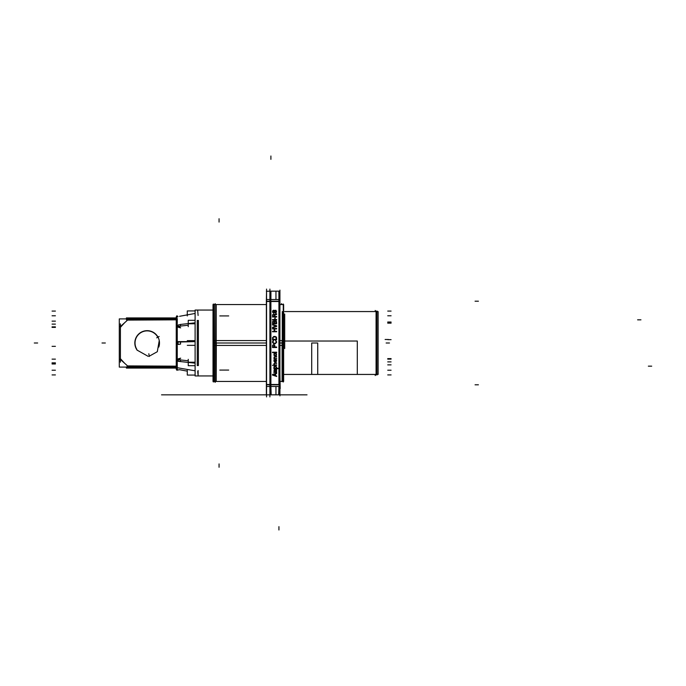 <?xml version="1.0" encoding="UTF-8"?>
<svg xmlns="http://www.w3.org/2000/svg" width="686" height="686" viewBox="0 0 686 686"><rect width="100%" height="100%" fill="white"/><g stroke="black" fill="none" stroke-linecap="round" stroke-linejoin="round"><path stroke-width="1.03" d="M213.38 381.999L213.38 304.001M214.572 345.427L214.384 304.541L214.384 381.459L214.384 304.541L215.233 303.684M214.572 381.648L214.572 340.573M213.02 381.459L213.02 340.582L214.384 340.582L213.02 340.582L213.02 381.459L266.365 381.459L213.02 381.459M214.572 340.582L266.365 340.582L214.572 340.582M279.931 340.582L282.092 340.582L279.931 340.582M282.272 340.582L283.635 340.582L283.635 381.459L283.635 340.582L282.272 340.582M216.304 343L216.193 381.459L216.304 343M215.721 343L215.721 381.459L215.721 304.541L215.721 343L213.089 343M213.758 370.071C213.758 385.146 213.758 385.146 213.758 370.071L213.355 370.071C213.355 385.146 213.355 385.146 213.355 370.071M282.092 340.573L282.092 381.648M282.272 381.459L282.092 345.427M213.02 345.418L214.384 345.418L213.02 345.418L213.02 304.541L266.365 304.541L213.02 304.541L213.02 345.418M214.572 345.418L266.365 345.418L214.572 345.418M279.931 345.418L282.092 345.418L279.931 345.418M282.272 345.418L283.635 345.418L283.635 304.541L283.635 345.418L282.272 345.418M216.193 343L216.193 304.541L216.193 343M213.355 315.929C213.355 300.854 213.355 300.854 213.355 315.929L213.758 315.929C213.758 300.854 213.758 300.854 213.758 315.929M279.931 395.873L279.931 290.127M279.931 373.939L280.197 388.619M279.931 297.029L279.931 312.061M270.901 394.844L270.901 386.475L271.167 394.81A1.003 1.003 0 0 1 270.095 394.433M270.095 384.803L270.644 384.803L270.095 384.803M271.167 386.475L270.095 386.475L270.095 394.844L270.644 394.802M271.167 299.525L270.095 299.525L270.095 386.475L266.365 386.475L266.365 394.844L279.193 394.802M269.898 383.2L270.901 383.2L270.901 386.415M270.901 291.156L270.901 299.525L270.944 291.164M270.644 301.197L279.193 301.197M269.898 292.159L271.167 291.19A1.003 1.003 0 0 0 270.095 291.567L270.198 291.447M279.845 291.756L278.67 291.19A1.003 1.003 0 0 1 279.897 292.425M278.928 299.525L278.893 291.164M278.67 299.525L279.931 299.525M279.897 302.8L279.897 384.512M278.67 386.475L279.931 386.475M279.931 302.8L278.928 302.8L278.928 299.585M279.897 393.575A1.003 1.003 0 0 1 278.67 394.81L278.928 386.475M279.193 384.803L279.931 384.803L279.193 384.803M279.193 384.494L270.644 384.494M270.807 291.164L270.644 386.475L279.193 386.475L279.031 394.836M275.952 386.475L275.952 394.844L271.004 394.836M270.807 394.836L269.898 394.836M270.644 299.525L270.644 386.475L270.644 299.525L279.193 299.525L270.644 299.525L270.644 386.475L270.644 299.525L279.193 299.525L270.644 299.525L270.644 386.475L270.644 299.525L279.193 299.525L270.644 299.525L270.644 386.475L270.644 299.525L279.193 299.525L270.644 299.525L270.644 386.475L270.644 299.525L279.193 299.525L270.644 299.525L279.193 299.525L270.644 299.525L270.644 394.844L270.095 394.844M275.952 384.803L279.091 384.803M270.644 291.164L279.193 291.156L279.193 386.475L270.644 386.475L279.193 386.475L279.193 299.525L279.193 386.475L270.644 386.475L279.193 386.475L279.193 299.525L279.193 386.475L270.644 386.475L279.193 386.475L279.193 299.525L279.193 386.475L270.644 386.475L279.193 386.475L279.193 299.525L279.193 386.475L270.644 386.475L279.193 386.475L279.193 299.525L279.193 386.475L270.644 386.475M270.901 301.197L270.901 384.803L278.928 384.803L278.928 301.197L270.901 301.197L270.901 384.803L278.928 384.803L278.928 301.197L270.901 301.197L270.901 384.803L278.928 384.803L278.928 301.197L270.901 301.197L270.901 384.803L278.928 384.803L278.928 301.197L270.901 301.197M279.193 299.525L279.193 386.475M275.952 299.525L275.952 291.156L271.004 291.164M279.193 301.506L270.644 301.506M279.091 301.197L275.952 301.197M272.574 374.427L272.574 375.122M276.672 373.073L272.496 374.462M276.587 373.613L276.587 373.09M275.549 373.947L276.612 373.596M275.566 375.645L275.566 373.904M276.612 375.954L275.549 375.602M276.587 376.46L276.587 375.937M272.496 375.079L276.672 376.468M275.266 375.542L272.874 374.762L275.266 374.007M275.223 373.99L275.223 375.559M276.63 372.018L274.409 372.018M276.587 372.438L276.587 372.009M273.8 372.429L276.647 372.429M274.203 370.757L273.86 372.438M274.546 369.334L273.946 370.517M276.63 369.342L274.503 369.342M276.587 369.763L276.587 369.334M274.503 369.754L276.63 369.754M274.546 370.68L274.546 369.754M276.63 370.68L274.503 370.68M276.587 371.1L276.587 370.672M274.503 371.092L276.63 371.092M274.46 372.018L274.546 371.092M277.993 368.253L276.038 368.253M277.959 368.674L277.959 368.245M273.774 368.674L278.036 368.674M274.383 368.253L273.86 368.674M273.86 367.49L274.374 368.253M273.86 366.984L273.86 367.507M275.583 365.99L274.366 366.161L273.86 367.001M276.595 367.001L275.558 365.99M276.587 367.507L276.587 366.984M276.072 368.253L276.595 367.49M276.166 367.49L275.643 368.253M274.28 367.001L275.489 366.41L276.166 367.173M274.289 367.507L274.289 366.984M275.669 368.253L274.777 368.253L274.28 367.49M276.63 364.909L274.589 364.909M276.587 365.329L276.587 364.901M272.496 365.321L276.672 365.321M274.323 364.909L272.574 365.329M273.86 364.146L274.289 364.909M274.889 362.98L273.86 363.829M276.621 362.98L274.846 362.98M276.587 363.409L276.587 362.971M274.846 363.4L276.621 363.4M274.28 363.82L274.889 363.4M274.632 364.909L274.194 364.146M274.7 362.225L275.746 362.225M273.86 360.887L274.717 362.234M273.946 360.382L273.86 360.905M275.232 359.635L273.937 360.399M275.223 361.942L275.223 359.593M276.252 360.973L275.223 361.899M276.158 360.382L276.252 360.99M276.509 360.313L275.729 359.635L276.166 360.399M276.595 360.905L276.501 360.296M275.729 362.234L276.595 360.887M274.88 361.814L274.194 360.973M274.88 360.021L274.88 361.848M274.28 360.484L274.889 360.056M274.194 360.99L274.289 360.467M276.63 358.555L274.589 358.555M276.587 358.975L276.587 358.546M273.8 358.967L276.647 358.967M274.297 358.555L273.86 358.975M273.946 357.209L274.289 358.555M274.975 356.626L273.937 357.217M276.621 356.626L274.932 356.626M276.587 357.054L276.587 356.617M274.932 357.046L276.621 357.046M274.366 357.303L274.975 357.046M274.632 358.555L274.374 357.295M276.415 355.459L276.501 353.95M274.194 355.622L276.252 355.622M273.946 353.95L274.031 355.459M276.424 353.787L275.386 353.281L274.023 353.787M275.986 353.95L276.158 355.134L275.386 355.545L274.28 355.116L274.46 353.95M274.709 353.787L275.746 353.787M276.672 352.201L272.496 352.201M276.587 352.621L276.587 352.192M272.496 352.613L276.672 352.613M272.574 352.192L272.574 352.621M274.794 345.521L273.851 344.423M274.794 347.047L274.794 345.478M276.63 347.013L274.76 347.013M276.587 347.528L276.587 347.005M272.496 347.519L276.672 347.519M272.574 345.47L272.574 347.553M272.668 345.084L272.574 345.521M274.289 345.392L274.289 347.047M273.508 344.921L274.289 345.427M273.002 345.427L273.525 344.921M274.314 347.013L272.977 347.013L273.002 345.392M276.595 341.671L275.558 340.488L276.081 341.671M276.587 342.425L276.587 341.645M275.215 343.755L276.595 342.408M273.92 343.755L275.249 343.755M273.508 343.669L273.954 343.755M272.574 342.408L272.668 342.837M272.574 341.645L272.574 342.425M272.668 341.234L272.574 341.671M273.611 340.488L273.165 340.573M273.088 341.671L273.603 340.479M273.088 342.425L273.088 341.645M273.954 343.249L273.088 342.408M275.249 343.249L273.92 343.249M276.081 342.408L275.215 343.249M276.081 341.645L276.081 342.425M272.574 337.778L272.574 339.862M272.668 337.392L272.574 337.821M273.954 336.474L273.508 336.56M275.249 336.474L273.92 336.474M276.338 337.066L275.215 336.474M276.595 337.821L276.329 337.058M276.587 339.862L276.587 337.778M272.496 339.819L276.672 339.819M273.088 339.347L273.088 337.786M276.141 339.321L273.028 339.321M276.081 337.786L276.081 339.347M275.815 337.229L276.081 337.821M273.92 336.98L275.249 336.98M273.088 337.821L273.345 337.229M276.63 331.295L274.674 331.295M276.587 331.81L276.587 331.287M272.496 331.792L276.672 331.792M274.228 331.295L272.548 331.295L272.574 331.81M274.203 328.903L274.203 331.338M272.548 328.954L274.228 328.954M272.574 328.44L272.574 328.963M276.672 328.448L272.496 328.448M276.587 328.963L276.587 328.44M274.674 328.954L276.63 328.954M274.709 331.338L274.709 328.903M276.672 325.799L272.496 324.409M276.587 326.459L276.587 325.764M272.496 327.805L276.672 326.416M272.574 327.273L272.574 327.797M276.149 326.09L272.505 327.308M272.505 324.915L276.149 326.133M272.574 324.427L272.574 324.95M276.595 321.768L275.901 320.756L274.537 321.177L273.851 320.671M276.587 323.809L276.587 321.725M272.496 323.766L276.672 323.766M272.574 321.725L272.574 323.809M272.668 321.34L272.574 321.768M273.088 323.303L273.088 321.648M274.306 323.269L273.062 323.269M274.289 321.648L274.289 323.303M273.088 321.683L273.603 321.177L274.289 321.683M274.794 321.683L275.318 321.177L276.081 321.683M274.794 323.303L274.794 321.648M276.106 323.269L274.769 323.269M276.081 321.648L276.081 323.303M276.672 319.505L272.496 319.505M276.587 320.019L276.587 319.496M272.496 320.01L276.672 320.01M272.574 319.496L272.574 320.019M275.137 318.861L275.137 317.644L274.709 318.861M274.7 318.836L275.146 318.836M274.794 316.52L274.794 315.046M276.63 316.495L274.76 316.495M276.587 317.009L276.587 316.486M272.496 316.992L276.672 316.992M272.574 314.951L272.574 317.035M272.668 314.565L272.574 314.994M274.632 314.574L273.851 313.905M276.63 313.802L274.589 314.582M276.587 314.42L276.587 313.811M274.76 315.088L276.63 314.394M274.289 314.874L274.289 316.529M273.508 314.402L274.289 314.908M273.002 314.908L273.525 314.402M273.002 316.529L273.002 314.874M274.314 316.495L272.977 316.495M273.594 313.065L274.546 312.482L275.575 313.15L276.595 311.89M273.165 312.893L273.611 313.073M272.659 312.224L272.925 312.653M272.574 311.804L272.668 312.241M272.668 311.05L272.574 311.821M272.925 310.629L272.659 311.067M273.611 310.218L273.165 310.398M274.889 310.304L274.537 310.809L274.194 310.389M276.004 310.312L274.872 310.312M276.587 311.907L275.986 310.304M274.709 311.821L275.318 310.552L276.166 311.821M276.081 312.139L275.558 312.739L274.794 312.139M273.002 311.821L273.354 310.801M274.289 312.139L273.337 312.482M273.337 310.809L274.031 310.809L274.366 311.821M228.695 315.929L219.803 315.929L228.695 315.929M228.695 370.071L219.803 370.071L228.695 370.071M283.275 381.999L283.275 304.001M376.254 374.436L378.115 374.436L378.115 311.564L284.699 311.564M284.699 314.051L284.699 348.522M376.923 375.002L376.923 310.981M376.074 311.375L376.074 374.625M283.635 341.028L357.303 341.028L357.303 374.436L283.635 374.436L376.074 374.436M176.345 369.42L176.345 316.58M177.254 369.42L177.254 362.277L177.254 369.42L176.585 368.751M177.254 360.81L177.254 345.427M177.254 344.012L177.254 326.665M177.254 323.723L177.254 318.904M176.448 316.615L177.16 316.778M177.228 323.646L176.448 325.07M176.448 326.339L177.228 327.942M177.16 339.776L176.448 341.611M177.837 341.611L178.017 344.389L177.837 341.611M176.448 344.389L177.16 346.224M177.228 358.058L176.448 359.661M176.448 360.93L177.228 362.354M177.16 369.222L176.448 369.385M195.107 323.775L188.247 323.775L188.247 326.673M178.189 326.287L180.675 327.831C178.231 327.411 176.945 326.733 176.834 325.824M177.837 326.339A1.003 0.635 180 0 0 178.017 326.33L178.017 325.053A1.003 0.686 0 0 1 177.828 325.044L177.828 326.365A1.003 0.635 0 0 0 178.017 326.356L178.017 325.035A1.003 0.677 0 0 1 177.837 325.07L177.837 326.339A1.003 0.635 180 0 0 178.017 326.33L178.017 325.053A1.003 0.677 0 0 1 177.837 325.07L177.837 326.339A1.003 0.635 180 0 0 178.017 326.33L178.017 325.053A1.003 0.677 0 0 1 177.837 325.07L177.837 326.339A1.003 0.635 180 0 0 178.017 326.33L178.017 325.053A1.003 0.677 0 0 1 177.837 325.07L177.837 326.339A1.003 0.635 180 0 0 178.017 326.33L178.017 325.053A1.003 0.677 0 0 1 177.837 325.07M195.107 310.93L187.287 310.93L187.287 314.857L179.552 316.306M177.374 341.619L180.538 341.877L180.538 344.123L177.374 344.381M178.249 324.975L180.538 324.581L180.538 326.21L178.317 326.356M178.317 359.644L180.538 359.79L180.538 361.419L178.249 361.025M177.837 360.93A1.003 0.677 180 0 1 178.017 360.939L178.017 359.67A1.003 0.635 0 0 0 177.837 359.661L177.837 360.93A1.003 0.677 180 0 1 178.017 360.939L178.017 359.67A1.003 0.635 0 0 0 177.837 359.661L177.837 360.93A1.003 0.677 180 0 1 178.017 360.939L178.017 359.67A1.003 0.635 0 0 0 177.837 359.661L177.837 360.93A1.003 0.677 180 0 1 178.017 360.939L178.017 359.67A1.003 0.635 0 0 0 177.837 359.661L177.837 360.93A1.003 0.677 180 0 1 178.017 360.939L178.017 359.67A1.003 0.635 0 0 0 177.837 359.661M179.552 369.694L187.287 371.143L179.586 369.694M213.02 375.945L195.107 375.945L213.02 375.945L195.107 375.945L213.02 375.945L195.107 375.945L213.02 375.945L195.107 375.945L213.02 375.945L195.107 375.945L195.107 310.055L195.107 375.945L195.107 310.055L195.107 375.945L195.107 310.055L195.107 375.945L195.107 310.055L195.107 375.945L195.107 310.055L213.02 310.055M197.714 310.775L198.108 315.449L197.714 310.775M197.714 371.58L198.108 370.551L198.108 375.534L197.714 371.58M198.383 310.089L197.251 310.089L198.383 310.055M198.383 320.448L198.383 365.552L197.251 365.552L197.251 320.448L198.383 320.448M198.383 375.911L197.251 375.945L198.383 375.911M177.254 325.19L177.254 325.884L177.254 325.19M176.585 316.203L176.585 369.797M187.287 315.946L187.287 310.93M177.983 316.598L176.937 315.74M195.107 313.451L181.224 316.006M195.107 365.689L188.247 365.689L188.247 362.268M176.937 361.179L195.107 363.168M178.017 360.965A1.003 0.686 0 0 0 177.828 360.956L177.828 359.635A1.003 0.635 0 0 1 178.017 359.644L178.017 360.965M176.834 360.184C176.165 359.618 177.442 358.941 180.675 358.169L178.189 359.713M195.107 362.225L188.247 362.225L188.247 359.327M195.107 345.341L187.287 345.341M176.945 343.918L178.06 344.321M178.017 344.449L178.017 341.551L178.017 344.449M176.937 342.074L195.107 341.619L178.171 341.611L195.107 341.619M195.107 340.659L187.287 340.659M178.171 344.389L179.14 344.389M195.107 320.311L188.247 320.311L188.247 323.732M176.834 324.487L176.979 324.975L176.834 324.487M180.161 324.487L195.107 322.832M176.937 324.821L178.189 325.035M177.554 369.42L176.851 370.251M176.954 370.2L179.475 369.703L187.287 371.143L179.475 369.703M195.107 375.07L187.287 375.07L187.287 370.054M176.251 369.085L176.251 316.915M176.345 318.904L119.287 318.904L119.287 367.096L176.345 367.096M127.364 366.17L176.251 366.17L127.099 365.895M124.578 363.211L120.402 358.658M120.402 327.342L124.578 322.789M127.364 319.83L176.251 319.83L127.099 320.105M157.823 337.238A12.125 12.125 0 0 0 141.059 332.521A12.125 12.125 0 0 0 136.874 349.423A12.125 12.125 0 0 1 141.059 332.521A12.125 12.125 0 0 1 157.823 337.238A12.125 12.125 0 0 0 141.059 332.521A12.125 12.125 0 0 0 136.874 349.423A12.125 12.125 0 0 1 141.059 332.521A12.125 12.125 0 0 1 157.823 337.238A12.125 12.125 0 0 0 141.059 332.521A12.125 12.125 0 0 0 136.874 349.423M137.346 350.272L148.176 356.343M149.222 356.214L157.308 351.712L149.222 356.214L157.308 351.712L149.222 356.214L157.308 351.712L159.246 340.565M156.717 337.829L159.152 336.517M149.265 356.471L148.836 353.736M137.251 350.34A12.331 12.331 0 0 1 145.312 330.806A12.331 12.331 0 0 1 158.792 347.082M176.345 317.918L126.387 317.918L176.345 317.918L126.387 317.918L126.387 318.904M173.952 319.196C173.952 317.489 173.952 317.489 173.952 319.196M129.671 319.83L126.456 319.83M127.364 317.918L127.364 318.904M120.402 362.157L120.402 323.843M120.196 359.284L127.099 365.475L127.099 368.099L126.387 368.082L126.387 367.096M127.364 367.096L127.364 368.082M173.952 366.804C173.952 368.511 173.952 368.511 173.952 366.804M173.952 366.17L176.293 366.17M120.196 326.716L127.099 320.525L127.099 317.901M266.554 396.911L266.554 289.089M269.898 396.911L269.898 289.089M266.365 394.844L213.38 394.844C218.517 394.844 218.517 394.844 213.38 394.844L220.566 394.844L213.38 394.844C218.517 394.844 218.517 394.844 213.38 394.844L217.728 394.844L213.38 394.844C218.517 394.844 218.517 394.844 213.38 394.844L220.566 394.844L213.38 394.844C218.517 394.844 218.517 394.844 213.38 394.844L220.566 394.844L213.38 394.844C218.517 394.844 218.517 394.844 213.38 394.844L217.728 394.844L213.38 394.844C218.517 394.844 218.517 394.844 213.38 394.844L266.554 394.836M266.365 384.494L270.095 384.494M266.554 384.803L269.898 384.803M266.365 386.475L266.365 299.525L270.095 299.525L270.095 291.284M269.898 301.197L266.554 301.197M266.365 301.506L270.095 301.506M266.365 299.525L266.554 291.164M269.898 291.164L266.365 291.284M282.272 374.436L282.272 343L282.272 374.436M214.384 343L214.384 310.055M282.092 343L279.931 343M266.365 343L214.572 343M311.71 348.522L311.71 374.316L311.71 343L317.729 343L311.71 343L317.729 343L317.729 374.316L317.729 348.522M250.836 394.844L175.916 394.844L250.836 394.844M282.272 304.541L281.423 303.684M282.272 311.564L282.272 343M182.442 394.844L167.393 394.844L182.442 394.844M259.368 394.844L244.319 394.844L259.368 394.844M280.197 381.459L283.635 381.459L280.197 381.459M255.183 394.844L161.536 394.844L255.183 394.844M280.197 304.541L283.635 304.541L280.197 304.541M279.193 394.844L307.028 394.844L279.193 394.844M270.901 156.005L270.901 159.349M478.416 301.197L475.064 301.197L478.416 301.197M478.416 384.803L475.064 384.803L478.416 384.803M297.33 394.844L295.323 394.844L297.33 394.844M294.234 394.844L291.559 394.844L294.234 394.844M290.47 394.844L288.214 394.844L290.47 394.844M287.125 394.844L285.205 394.844L287.125 394.844M284.45 394.844L281.86 394.844L284.45 394.844M280.771 394.844L279.434 394.844L280.771 394.844M263.21 394.844L265.053 394.844L263.21 394.844M262.043 394.844L258.699 394.844L262.043 394.844M253.511 394.844L250.673 394.844L253.511 394.844M246.66 394.844L250.004 394.844L246.66 394.844M243.23 394.844L246.24 394.844L243.23 394.844M236.456 394.844L246.12 394.844L236.456 394.844M232.605 394.844L234.612 394.844L232.605 394.844M235.118 394.844L232.777 394.844L235.118 394.844M283.944 394.844L282.272 394.844L283.944 394.844M260.037 394.844L261.538 394.844L260.037 394.844M233.36 394.844L234.363 394.844L233.36 394.844M181.601 394.844L182.356 394.844L181.601 394.844M184.363 394.844L187.038 394.844L184.363 394.844M188.127 394.844L190.382 394.844L188.127 394.844M188.298 394.844L189.971 394.844L188.298 394.844M191.471 394.844L193.392 394.844L191.471 394.844M194.061 394.844L196.736 394.844L194.061 394.844M194.567 394.844L196.325 394.844L194.567 394.844M197.825 394.844L199.746 394.844L197.825 394.844M201.418 394.844L203.09 394.844L201.418 394.844M201.59 394.844L202.679 394.844L201.59 394.844M212.711 394.844L202.344 394.844L212.711 394.844M225.085 394.844L227.924 394.844L225.085 394.844M236.876 394.844L236.37 394.844L236.876 394.844M238.711 394.844L237.545 394.844L238.711 394.844M243.899 394.844L246.24 394.844L243.899 394.844M244.902 394.844L245.734 394.844L244.902 394.844M278.928 529.995L278.928 526.651M192.054 394.844L186.06 394.844L192.054 394.844M234.706 394.844L240.7 394.844L234.706 394.844M211.117 394.844L259.762 394.844L211.117 394.844M244.327 394.844L182.064 394.844L244.327 394.844M224.639 394.844L232.314 394.844L224.639 394.844M241.138 394.844L185.623 394.844L241.138 394.844M214.967 394.844L216.236 394.844L214.967 394.844M177.254 362.277L177.254 367.096M187.287 314.857L179.586 316.306M188.247 325.207L178.18 326.313M178.18 359.687L188.247 360.793M208.192 394.844L195.321 394.844L208.192 394.844M211.039 394.844L189.362 394.844C177.537 394.844 177.537 394.844 189.362 394.844L211.039 394.844L189.362 394.844C177.537 394.844 177.537 394.844 189.362 394.844L211.039 394.844M235.632 394.844L237.819 394.844L235.632 394.844M183.874 394.844L191.668 394.844L183.874 394.844M236.293 394.844C242.115 394.844 242.115 394.844 236.293 394.844C230.462 394.844 230.462 394.844 236.293 394.844C242.115 394.844 242.115 394.844 236.293 394.844C230.462 394.844 230.462 394.844 236.293 394.844C242.115 394.844 242.115 394.844 236.293 394.844C230.462 394.844 230.462 394.844 236.293 394.844C242.115 394.844 242.115 394.844 236.293 394.844C230.462 394.844 230.462 394.844 236.293 394.844M52.067 327.376L55.412 327.376M34.3 343L37.644 343M177.417 367.739L195.107 370.8M52.067 311.084L55.412 311.084M219.066 467.26L219.066 463.916L219.066 467.26M206.52 394.844L196.993 394.844L206.52 394.844M220.232 394.844L229.767 394.844L220.232 394.844M219.066 218.74L219.066 222.084L219.066 218.74M184.045 394.844L179.32 394.844L184.045 394.844M242.715 394.844L247.432 394.844L242.715 394.844M217.316 394.844L218.843 394.844L217.316 394.844M219.477 394.844L222.864 394.844L219.477 394.844M391.08 322.017L387.736 322.017M173.858 394.844L175.959 394.844L173.858 394.844M52.067 324.118L55.412 324.118M52.067 326.87L55.412 326.87L52.067 326.87M216.887 394.844L194.687 394.844L216.887 394.844M388.465 339.484L385.12 339.484M52.067 359.13L55.412 359.13M391.08 361.882L387.736 361.882M52.067 363.983L55.412 363.983M197.577 394.844L192.397 394.844L197.577 394.844M227.924 394.844L234.363 394.844L227.924 394.844M391.08 359.13L387.736 359.13M52.067 362.843L55.412 362.843M265.533 394.844L220.54 394.844L265.533 394.844M261.503 394.844L221.818 394.844L261.503 394.844M391.08 323.157L387.736 323.157M391.08 311.084L387.736 311.084M52.067 315.783L55.412 315.783M391.08 315.783L387.736 315.783M391.08 364.866L387.736 364.866M218.174 394.844L222.693 394.844L218.174 394.844M52.067 363.091L55.412 363.091M391.08 358.624L387.736 358.624M52.067 346.344L55.412 346.344M391.08 339.656L387.736 339.656M182.862 394.844L188.882 394.844L182.862 394.844M52.067 321.134L55.412 321.134M391.08 322.909L387.736 322.909M391.08 374.916L387.736 374.916M214.281 394.844L218.971 394.844L214.281 394.844M52.067 370.217L55.412 370.217M391.08 370.217L387.736 370.217M52.067 374.916L55.412 374.916M190.211 394.844L237.185 394.844C238.882 394.844 238.882 394.844 237.185 394.844L189.576 394.844C187.87 394.844 187.87 394.844 189.576 394.844L237.185 394.844C238.882 394.844 238.882 394.844 237.185 394.844L189.576 394.844C187.87 394.844 187.87 394.844 189.576 394.844L190.211 394.844M281.277 394.844L225.42 394.844L281.277 394.844M262.266 394.844L269.229 394.844L262.266 394.844M231.216 394.844L252.757 394.844L231.216 394.844M216.236 394.844L213.869 394.844L216.236 394.844M640.947 319.83L637.603 319.83M197.714 394.844L229.99 394.844L197.714 394.844M102.008 343L105.352 343L102.008 343M129.723 367.096L130.46 367.387M217.479 394.844L214.855 394.844L217.479 394.844M651.7 366.17L648.356 366.17M205.165 394.844L221.595 394.844L205.165 394.844M389.485 343L386.141 343L389.485 343M200.338 394.844L226.423 394.844L200.338 394.844M203.845 394.844L222.907 394.844L203.845 394.844M223.413 394.844L203.348 394.844L223.413 394.844M204.351 394.844L222.41 394.844L204.351 394.844M219.066 394.844L207.695 394.844L219.066 394.844M208.364 394.844L218.397 394.844L208.364 394.844M215.052 394.844C209.23 394.844 209.23 394.844 215.052 394.844C220.875 394.844 220.875 394.844 215.052 394.844C209.23 394.844 209.23 394.844 215.052 394.844C220.875 394.844 220.875 394.844 215.052 394.844C209.23 394.844 209.23 394.844 215.052 394.844C220.875 394.844 220.875 394.844 215.052 394.844C209.23 394.844 209.23 394.844 215.052 394.844C220.875 394.844 220.875 394.844 215.052 394.844C209.23 394.844 209.23 394.844 215.052 394.844C220.875 394.844 220.875 394.844 215.052 394.844C209.23 394.844 209.23 394.844 215.052 394.844C220.875 394.844 220.875 394.844 215.052 394.844M218.328 394.844L211.777 394.844L218.328 394.844M210.954 394.844L215.807 394.844L210.954 394.844M213.861 394.844L217.145 394.844L213.861 394.844M216.27 394.844L215.747 394.844C210.105 394.844 210.105 394.844 215.747 394.844L210.37 394.844L215.747 394.844C210.105 394.844 210.105 394.844 215.747 394.844L210.37 394.844L215.747 394.844C210.105 394.844 210.105 394.844 215.747 394.844L210.37 394.844L215.747 394.844C210.105 394.844 210.105 394.844 215.747 394.844L210.37 394.844L215.747 394.844C210.105 394.844 210.105 394.844 215.747 394.844L210.37 394.844L215.747 394.844C210.105 394.844 210.105 394.844 215.747 394.844L210.37 394.844L215.747 394.844C210.105 394.844 210.105 394.844 215.747 394.844L210.37 394.844L215.747 394.844C210.105 394.844 210.105 394.844 215.747 394.844L210.37 394.844L215.747 394.844C210.105 394.844 210.105 394.844 215.747 394.844L210.37 394.844L215.747 394.844C210.105 394.844 210.105 394.844 215.747 394.844L210.37 394.844L215.747 394.844C210.105 394.844 210.105 394.844 215.747 394.844L210.37 394.844L215.747 394.844C210.105 394.844 210.105 394.844 215.747 394.844L216.27 394.844M213.509 394.844L216.725 394.844L213.509 394.844M216.656 394.844L210.105 394.844L216.656 394.844M216.553 394.844L213.552 394.844L216.553 394.844M213.44 394.844L216.613 394.844L213.44 394.844M213.183 394.844L212.214 394.844L213.183 394.844M252.174 394.844L174.578 394.844L252.174 394.844M161.536 394.844L171.569 394.844L161.536 394.844M213.509 380.593L215.233 382.316M214.384 381.459L213.758 381.459M271.167 394.81L269.898 393.841M278.67 394.81L279.931 393.841L278.67 394.81M284.699 374.436L283.635 374.436M375.173 375.525L376.691 374.007M375.173 310.475L376.691 311.993M177.254 316.58L176.585 317.249M173.952 317.918L177.168 317.918M176.345 368.082L127.099 368.082M177.168 368.082L173.952 368.082"/></g></svg>
